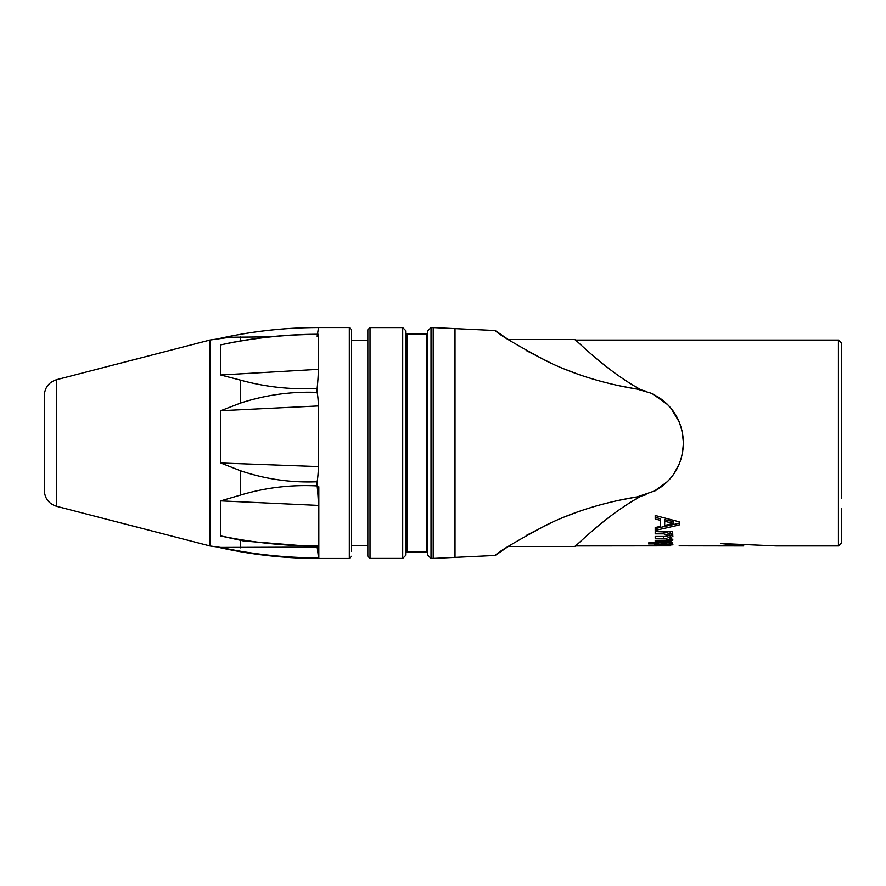 <?xml version="1.0" encoding="UTF-8"?>
<svg xmlns="http://www.w3.org/2000/svg" width="886" height="886" viewBox="0 0 886 886"><rect width="100%" height="100%" fill="white"/><g stroke="black" fill="none" stroke-linecap="round" stroke-linejoin="round"><path stroke-width="1.33" d="M743.664 545.111L743.664 545.942L720.451 543.506L776.335 545.942L838.433 545.942L841.7 542.675L841.7 517.28L841.7 535.598M669.318 544.602L664.19 543.904L658.464 544.624L669.318 544.602L669.318 542.908M658.464 542.908L658.464 544.624M658.464 543.284L657.357 543.196M670.015 543.24L669.318 543.284M648.585 542.908L672.574 542.908L672.574 543.86L670.015 543.86L672.95 544.801L663.991 545.621L654.82 544.801L657.357 543.915L648.585 543.915L648.585 542.908L648.585 543.915M657.357 542.908L657.357 543.915M670.015 542.908L670.015 543.86M672.574 542.908L672.574 543.86M664.699 521.322L664.699 525.42L673.57 523.393L664.699 521.322L664.699 519.661L673.57 521.688L673.57 523.393M679.163 523.272L655.197 528.588L655.197 527.547L660.646 526.339L660.646 520.37L655.197 519.041L655.197 515.486L679.163 521.799L679.163 523.272M660.646 520.37L660.646 518.731L655.197 517.435M679.163 521.799L679.163 525.01L655.197 530.437L655.197 527.547M669.451 535.421L669.451 533.472L663.636 531.91L655.197 531.578L672.574 531.578L670.193 531.744L670.193 533.66L672.95 536.108L670.193 538.09L672.95 539.995L669.905 541.612L655.197 541.756L655.197 540.349L668.465 540.194L669.451 539.541L663.548 538.3L655.197 538.3L655.197 536.462L664.721 536.462L669.451 535.421L663.636 533.837L655.197 533.837L655.197 531.578M669.451 539.541L669.451 537.492L666.25 536.429M671.953 538.932L669.451 539.574M672.95 534.136L670.193 536.074L670.193 538.09M669.905 539.53L669.905 541.612M672.574 531.578L672.574 533.66L670.193 533.66M655.197 545.842L670.381 545.842M679.163 545.842L743.664 545.942M669.451 545.842L575.324 545.942M658.409 397.149C674.368 407.793 682.718 423.076 683.483 443C682.729 462.913 674.368 478.196 658.409 488.85L667.922 481.12M682.375 432.135L679.385 422.268L671.056 408.38M674.024 473.656L679.54 463.345M682.541 453.045L683.483 443.399M841.656 516.826A3.267 2.924 -0 0 1 841.7 517.28L841.656 516.726M841.7 498.275L841.7 343.325L838.433 340.058L838.433 545.942M841.7 518.299L841.7 508.309M402.698 558.424L405.965 555.157L405.965 330.843L402.698 327.576L402.698 558.424L370.016 558.424L370.016 327.576L367.834 329.747L367.834 443L367.834 335.694M427.75 330.843L427.75 555.157L431.017 558.424L431.017 327.576L427.75 330.843M405.965 552.986L407.051 551.889L407.051 334.111L426.664 334.111L427.75 333.014L427.75 339.515M427.75 546.485L427.75 552.986L426.664 551.889L407.051 551.889M454.961 328.617L455.005 557.383L455.005 328.617L433.199 327.576L433.199 558.424L431.017 558.424M367.834 443L367.834 556.253L370.016 558.424M454.961 557.383L433.199 558.424M574.715 546.485L508.243 546.485L495.241 555.467C498.043 551.989 515.386 541.678 547.282 524.545C574.327 511.466 604.363 502.229 637.366 496.825L655.275 490.722C673.161 480.223 682.574 464.308 683.483 443C682.364 419.809 671.555 403.208 651.066 393.196L637.366 389.175C604.363 383.771 574.327 374.534 547.282 361.455C515.386 344.322 498.043 334.011 495.241 330.533L508.243 339.515L574.715 339.515M495.241 555.467L455.005 557.383M616.789 500.701L641.176 496.094C605.437 515.53 575.424 547.05 574.715 546.485C575.424 547.05 605.437 515.53 641.176 496.094L646.093 494.72M653.647 491.575L667.313 481.74M671.067 408.391L667.003 403.961M667.723 404.68L652.495 393.849M646.093 391.28L641.176 389.906C605.437 370.47 575.424 338.95 574.715 339.515C575.424 338.95 605.437 370.47 641.176 389.906L616.789 385.299M682.231 454.573L683.483 443L682.021 430.507M679.761 423.22L679.219 421.88M526.594 535.288L551.435 522.618M564.759 516.87L575.8 512.629M683.206 448.438L683.483 443M679.318 422.113L674.8 413.518M575.8 373.371L564.759 369.13M551.435 363.382L526.594 350.712M44.3 395.533L44.3 490.467C44.798 498.519 48.885 503.791 56.549 506.294L56.549 379.706C48.885 382.209 44.798 387.481 44.3 395.533M351.498 334.753L351.498 341.254M351.498 531.201L351.498 545.399L367.834 545.399M351.498 551.247L351.498 329.703L349.317 327.532L349.317 558.468L351.498 556.297M351.498 353.846L351.498 354.799M351.498 503.857L351.498 442.036M317.144 392.387C290.874 391.413 265.291 394.99 240.383 403.13L220.769 410.727L318.395 405.954A46.083 8.616 96.1 0 0 317.144 392.387L317.144 388.467C290.818 389.774 265.235 386.983 240.383 380.105L220.769 375L318.395 369.329A46.083 8.616 96.1 0 1 317.144 388.467M317.144 547.005L317.144 547.116A46.083 2.78 78.1 0 1 318.395 557.87C285.469 557.826 252.92 554.348 220.769 547.437L209.882 545.975L209.882 340.025L230.116 337.234L269.876 336.857M317.144 481.751A46.083 9.137 85.3 0 0 318.395 466.579L220.769 463.001L240.383 470.699C265.235 479.138 290.818 482.826 317.144 481.751L317.144 485.905A46.083 9.137 85.3 0 1 318.395 505.408L220.769 500.867L220.769 535.964L243.617 540.981L318.019 547.005A46.083 2.78 78.1 0 0 318.395 546.075L318.395 557.87M317.144 547.116L220.769 547.437M317.144 485.905C290.874 484.564 265.291 487.632 240.383 495.108L220.769 500.867M229.485 342.993L220.769 344.875C252.92 337.931 285.469 334.432 318.395 334.399A46.083 1.606 102.2 0 0 318.295 334.255C288.404 334.299 258.801 337.201 229.485 342.982M220.769 535.93C252.92 542.653 285.458 546.042 318.395 546.075M220.769 338.208C252.92 331.142 285.458 327.587 318.395 327.554A46.083 1.606 102.2 0 1 317.144 336.248M318.395 369.329L318.395 334.399M318.395 466.579L318.395 405.954M220.769 547.847C253.075 554.913 285.746 558.457 318.816 558.468L318.816 486.724L318.395 505.408M220.769 463.001L220.769 410.727M220.769 375L220.769 344.887M664.19 542.908L664.19 543.904M663.636 531.91L663.636 533.837M663.548 536.462L663.548 538.3M666.305 540.338L666.305 541.756M426.664 334.111L426.664 551.889M240.383 403.13L240.383 380.105M240.383 340.966L240.383 336.868M240.383 547.847L240.383 540.438M240.383 495.108L240.383 470.699M575.324 340.058L838.433 340.058M402.698 327.576L370.016 327.576M433.199 327.576L431.017 327.576M407.051 334.111L405.965 333.014M495.241 330.533L455.005 328.617M56.549 506.294L209.882 545.942M56.549 379.706L209.882 340.058M367.834 340.601L351.498 340.601M349.317 327.532L318.816 327.532M349.317 558.468L318.816 558.468"/></g></svg>
